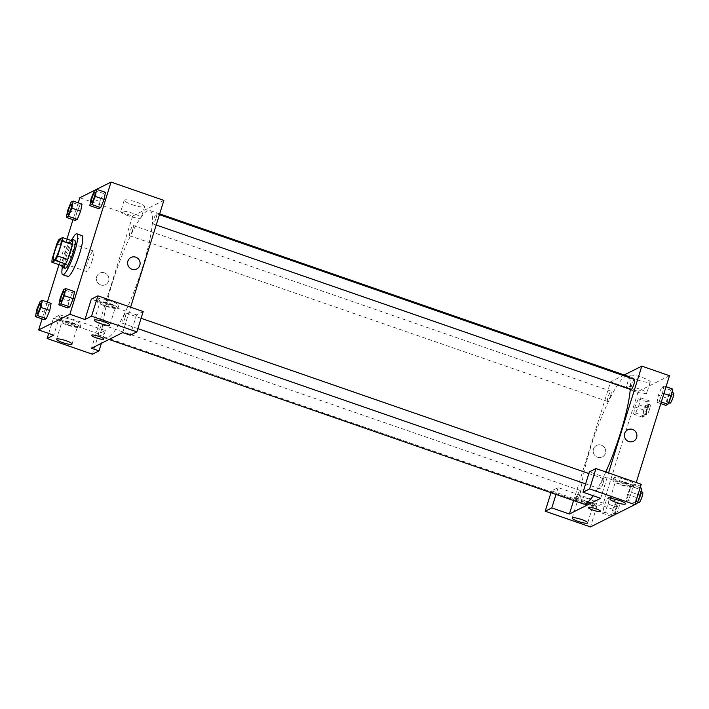 <?xml version="1.0" encoding="UTF-8"?>
<svg xmlns="http://www.w3.org/2000/svg" width="709" height="709" viewBox="0 0 709 709"><rect width="100%" height="100%" fill="white"/><g stroke="black" fill="none" stroke-linecap="round" stroke-linejoin="round"><path stroke-width="0.53" stroke-dasharray="3.54 2.66" d="M92.338 260.043A10.821 1.905 109.1 0 1 86.392 271.467A10.821 1.905 109.1 0 1 88.138 260.628A10.821 1.905 109.1 0 1 93.482 251.03A10.821 1.905 109.1 0 1 92.338 260.043M61.975 265.724A14.526 2.561 109.1 0 1 62.277 262.215L52.218 258.723M72.628 241.069L69.101 242.841A14.526 2.561 109.1 0 0 66.921 247.299L62.277 262.215M70.608 240.378A14.871 2.614 -70.9 0 0 64.829 252.537A14.871 2.614 -70.9 0 0 61.834 265.671M64.944 268.321A14.871 2.614 109.1 0 1 67.346 253.414A14.871 2.614 109.1 0 1 74.693 240.218M69.101 242.841L59.042 239.35M66.921 247.299L56.862 243.807M62.33 267.408A21.633 3.811 109.1 0 1 72.07 239.323M67.763 276.457A21.633 3.811 109.1 0 1 71.246 254.77A21.633 3.811 109.1 0 1 81.934 235.574M73.195 298.702L74.525 291.612L72.451 292.649L69.03 300.793L67.701 307.892L69.03 300.793L60.23 297.745M104.108 199.451L105.437 192.361L103.363 193.397L99.942 201.542L98.613 208.641M49.001 304.427L45.589 312.572L44.25 319.679L45.589 312.58L49.01 304.427L51.083 303.381L49.001 304.427L40.2 301.369M49.754 310.489L46.333 318.633M96.654 189.303L94.554 190.358M78.247 202.827L73 219.675M66.947 239.101L58.98 264.687M47.335 302.078L42.088 318.926M80.666 211.238L81.996 204.139L79.922 205.176L76.501 213.32L75.172 220.419L76.501 213.32L67.701 210.272M104.507 272.868A6.425 6.221 63.3 0 0 97.071 281.703A6.425 6.221 63.3 0 0 108.867 278.513A6.425 6.221 63.3 0 0 104.507 272.868A6.425 6.221 -116.7 0 1 105.508 284.646A6.425 6.221 -116.7 0 1 97.071 281.703A6.425 6.221 -116.7 0 1 104.507 272.868M60.079 314.858L105.357 330.554L98.746 333.877L53.467 318.173L60.079 314.858L53.742 335.189M163.876 200.39L132.645 216.077L79.825 197.758M132.645 216.077L91.47 348.279M60.549 317.827A10.821 1.897 -162.7 0 0 60.274 318.093A10.821 1.897 -162.7 0 0 70.04 323.127A10.821 1.897 -162.7 0 0 80.932 324.527A10.821 1.897 -162.7 0 0 72.096 319.794A10.821 1.897 -162.7 0 0 60.549 317.827M59.751 320.362A10.821 1.897 17.3 0 1 71.308 322.338A10.821 1.897 17.3 0 1 80.144 327.071A10.821 1.897 17.3 0 1 69.252 325.661A10.821 1.897 17.3 0 1 59.485 320.636A10.821 1.897 17.3 0 1 59.751 320.362M68.011 324.757A8.118 1.427 -162.7 0 0 77.565 326.264A8.118 1.427 -162.7 0 0 71.618 322.95A8.118 1.427 -162.7 0 0 62.064 321.443A8.118 1.427 -162.7 0 0 68.011 324.757M53.467 318.173L48.708 333.452M98.746 333.877L92.409 354.216M105.357 330.554L101.387 343.298M132.051 204.626A10.697 1.879 -162.7 0 0 144.636 206.62A10.697 1.879 -162.7 0 0 134.985 201.648A10.697 1.879 -162.7 0 0 124.208 200.257A10.697 1.879 -162.7 0 0 132.051 204.626M128.551 215.873A10.697 1.879 17.3 0 1 120.707 211.504A10.697 1.879 17.3 0 1 131.484 212.895A10.697 1.879 17.3 0 1 141.135 217.867A10.697 1.879 17.3 0 1 128.551 215.873M143.183 311.543L136.58 314.867L91.301 299.163M122.701 332.583L130.607 307.183M130.97 257.473L130.97 257.473A6.425 6.221 63.3 0 0 131.971 269.252A6.425 6.221 63.3 0 0 136.74 268.959L136.74 268.959M98.374 298.817A10.821 1.897 -162.7 0 0 98.108 299.083A10.821 1.897 -162.7 0 0 107.874 304.117A10.821 1.897 -162.7 0 0 118.766 305.517A10.821 1.897 -162.7 0 0 109.93 300.784A10.821 1.897 -162.7 0 0 98.374 298.817M97.585 301.352A10.821 1.897 17.3 0 1 109.133 303.328A10.821 1.897 17.3 0 1 117.978 308.06A10.821 1.897 17.3 0 1 107.086 306.66A10.821 1.897 17.3 0 1 97.319 301.626A10.821 1.897 17.3 0 1 97.585 301.352M105.845 305.747A8.118 1.427 -162.7 0 0 115.39 307.254A8.118 1.427 -162.7 0 0 109.452 303.939A8.118 1.427 -162.7 0 0 99.898 302.433A8.118 1.427 -162.7 0 0 105.845 305.747M136.58 314.867L130.243 335.206M103.789 339.07L103.789 339.07A6.425 1.126 -162.7 0 0 97.993 336.084A6.425 1.126 -162.7 0 0 91.523 335.251L91.523 335.251M101.697 329.242A5.406 0.948 109.1 0 1 98.719 334.958A5.406 0.948 109.1 0 1 99.597 329.534A5.406 0.948 109.1 0 1 102.264 324.74A5.406 0.948 109.1 0 1 101.697 329.242M125.138 317.464A5.406 0.948 109.1 0 1 122.17 323.18A5.406 0.948 109.1 0 1 123.038 317.756A5.406 0.948 109.1 0 1 125.706 312.961A5.406 0.948 109.1 0 1 125.138 317.464M132.61 229.991A5.406 0.948 109.1 0 1 129.632 235.707A5.406 0.948 109.1 0 1 130.509 230.283A5.406 0.948 109.1 0 1 133.177 225.489A5.406 0.948 109.1 0 1 132.61 229.991M156.051 218.212A5.406 0.948 109.1 0 1 153.082 223.929A5.406 0.948 109.1 0 1 153.95 218.505A5.406 0.948 109.1 0 1 156.627 213.71A5.406 0.948 109.1 0 1 156.051 218.212M142.686 266.788A67.612 11.902 109.1 0 1 105.517 338.22A67.612 11.902 109.1 0 1 116.427 270.43A67.612 11.902 109.1 0 1 149.829 210.449A67.612 11.902 109.1 0 1 142.686 266.788M605.832 471.981A67.612 11.902 109.1 0 1 593.176 495.742M583.454 503.957A67.612 11.902 109.1 0 1 594.364 436.168A67.612 11.902 109.1 0 1 627.766 376.187M629.264 377.605A67.612 11.902 109.1 0 1 630.257 389.401M634.564 379.448A5.406 0.948 -70.9 0 0 631.586 385.155A5.406 0.948 -70.9 0 0 631.019 389.666M579.634 494.979A5.406 0.948 109.1 0 1 576.656 500.696A5.406 0.948 109.1 0 1 577.534 495.272A5.406 0.948 109.1 0 1 580.201 490.477A5.406 0.948 109.1 0 1 579.634 494.979M603.075 483.201A5.406 0.948 109.1 0 1 600.106 488.918A5.406 0.948 109.1 0 1 600.975 483.494A5.406 0.948 109.1 0 1 603.651 478.699A5.406 0.948 109.1 0 1 603.075 483.201M610.546 395.728A5.406 0.948 109.1 0 1 607.569 401.445A5.406 0.948 109.1 0 1 608.446 396.021A5.406 0.948 109.1 0 1 611.114 391.226A5.406 0.948 109.1 0 1 610.546 395.728M600.638 498.321L608.544 472.921M624.23 374.964L610.582 381.814L573.608 500.536M600.585 511.349L600.585 511.349A6.425 1.126 -162.7 0 0 595.879 508.725A6.425 1.126 -162.7 0 0 588.319 507.529L588.319 507.529M587.282 501.768A8.118 1.427 -162.7 0 0 577.738 500.262A8.118 1.427 -162.7 0 0 583.684 503.585A8.118 1.427 -162.7 0 0 593.229 505.092A8.118 1.427 -162.7 0 0 587.282 501.768M575.424 499.189A10.821 1.897 17.3 0 1 586.972 501.166A10.821 1.897 17.3 0 1 595.817 505.898A10.821 1.897 17.3 0 1 584.916 504.489A10.821 1.897 17.3 0 1 575.159 499.455A10.821 1.897 17.3 0 1 575.424 499.189M576.213 496.646A10.821 1.897 -162.7 0 0 575.947 496.92A10.821 1.897 -162.7 0 0 585.714 501.945A10.821 1.897 -162.7 0 0 596.606 503.355A10.821 1.897 -162.7 0 0 587.77 498.622A10.821 1.897 -162.7 0 0 576.213 496.646M625.116 482.758A8.118 1.427 -162.7 0 0 615.572 481.251A8.118 1.427 -162.7 0 0 622.892 485.027A8.118 1.427 -162.7 0 0 631.063 486.082A8.118 1.427 -162.7 0 0 625.116 482.758M613.25 480.179A10.821 1.897 17.3 0 1 624.806 482.155A10.821 1.897 17.3 0 1 633.642 486.888A10.821 1.897 17.3 0 1 622.75 485.479A10.821 1.897 17.3 0 1 612.984 480.454A10.821 1.897 17.3 0 1 613.25 480.179M614.047 477.636A10.821 1.897 -162.7 0 0 613.781 477.91A10.821 1.897 -162.7 0 0 623.548 482.935A10.821 1.897 -162.7 0 0 634.44 484.344A10.821 1.897 -162.7 0 0 625.595 479.612A10.821 1.897 -162.7 0 0 614.047 477.636M641.246 484.265L634.644 487.579L589.365 471.884M603.412 503.275L558.134 487.57L551.531 490.894L596.81 506.589L603.412 503.275L638.251 391.412L610.582 381.814M551.531 490.894L550.973 492.693M596.81 506.589L590.473 526.929M558.134 487.57L555.998 494.43M608.18 504.134L609.51 497.036L607.436 498.081L604.024 506.226L602.694 513.325L604.768 512.288L608.18 504.143L609.518 497.036L607.436 498.081L604.024 506.226L602.685 513.334L604.768 512.288L608.18 504.134L616.99 507.192L618.319 500.084L616.245 501.13L612.824 509.284L611.495 516.382M643.737 410.032L642.407 417.131L644.481 416.086L647.902 407.941L649.231 400.833L647.157 401.879L643.737 410.032L634.936 406.975L633.598 414.083L635.681 413.037L639.093 404.892L640.431 397.784L638.348 398.83L634.936 406.975L633.607 414.074M642.407 417.131L633.598 414.083L635.681 413.037L639.093 404.883L640.422 397.784M672.681 389.055L670.599 390.101L667.178 398.245L658.377 395.197L657.039 402.304L659.122 401.259L662.534 393.105L663.872 386.006L661.789 387.043L658.377 395.188L657.048 402.295M660.797 403.598L657.039 402.304L659.122 401.259L662.543 393.114M631.622 492.356L632.96 485.257L630.877 486.294L627.465 494.439L626.136 501.547L628.209 500.51L631.622 492.365L632.96 485.248L630.877 486.294L627.465 494.448L626.127 501.547L628.209 500.51L631.622 492.356L638.029 494.581M669.482 375.726L638.251 391.412M634.644 487.579L636.221 482.519M637.657 379.962A10.697 1.879 -162.7 0 0 650.25 381.947A10.697 1.879 -162.7 0 0 640.59 376.975A10.697 1.879 -162.7 0 0 629.822 375.584A10.697 1.879 -162.7 0 0 637.657 379.962M634.156 391.208A10.697 1.879 17.3 0 1 626.313 386.839A10.697 1.879 17.3 0 1 637.09 388.222A10.697 1.879 17.3 0 1 646.741 393.194A10.697 1.879 17.3 0 1 634.156 391.208M627.766 429.76L627.766 429.76A6.425 6.221 63.3 0 0 628.777 441.539A6.425 6.221 63.3 0 0 633.536 441.237L633.536 441.237M601.312 445.146A6.425 6.221 63.3 0 0 593.867 453.982A6.425 6.221 63.3 0 0 605.672 450.8A6.425 6.221 63.3 0 0 601.312 445.146A6.425 6.221 -116.7 0 1 602.313 456.924A6.425 6.221 -116.7 0 1 593.867 453.982A6.425 6.221 -116.7 0 1 601.312 445.146M667.178 398.245L665.848 405.353M670.466 396.597A5.406 0.948 109.1 0 1 667.488 402.313A5.406 0.948 109.1 0 1 668.365 396.889A5.406 0.948 109.1 0 1 671.033 392.095A5.406 0.948 109.1 0 1 670.466 396.597M661.293 402.012L659.122 401.259M663.916 393.584L662.534 393.105L663.872 385.997L661.789 387.043L658.377 395.197M666.043 386.751L663.872 385.997M670.599 390.101L661.789 387.043M670.005 403.191A5.406 0.948 109.1 0 1 670.882 397.767A5.406 0.948 109.1 0 1 673.55 392.963M647.016 408.384A5.406 0.948 109.1 0 1 644.047 414.091A5.406 0.948 109.1 0 1 644.915 408.668A5.406 0.948 109.1 0 1 647.592 403.873A5.406 0.948 109.1 0 1 647.016 408.384M644.481 416.086L635.681 413.037M647.902 407.941L639.093 404.883M649.231 400.833L640.431 397.784L638.348 398.83L634.936 406.975M647.157 401.879L638.348 398.83M649.533 409.253A5.406 0.948 109.1 0 1 646.564 414.969A5.406 0.948 109.1 0 1 647.432 409.545A5.406 0.948 109.1 0 1 650.109 404.742A5.406 0.948 109.1 0 1 649.533 409.253M641.769 488.306L639.686 489.352L636.265 497.496L634.936 504.604M639.553 495.848A5.406 0.948 109.1 0 1 636.576 501.564A5.406 0.948 109.1 0 1 637.453 496.14A5.406 0.948 109.1 0 1 640.121 491.346A5.406 0.948 109.1 0 1 639.553 495.848M636.265 497.496L627.465 494.448M634.909 504.595L626.127 501.547M635.406 503L628.209 500.51M640.156 487.748L632.96 485.248M639.686 489.352L630.877 486.294M639.093 502.442A5.406 0.948 109.1 0 1 639.961 497.018A5.406 0.948 109.1 0 1 642.638 492.214M613.577 515.319L616.99 507.192M616.103 507.635A5.406 0.948 109.1 0 1 613.134 513.343A5.406 0.948 109.1 0 1 614.003 507.919A5.406 0.948 109.1 0 1 616.679 503.124A5.406 0.948 109.1 0 1 616.103 507.635M612.824 509.284L604.024 506.226M611.477 516.374L602.685 513.334M613.551 515.337L604.768 512.288M618.319 500.084L609.518 497.036M616.245 501.13L607.436 498.081M615.775 514.22A5.406 0.948 109.1 0 1 615.651 514.22A5.406 0.948 109.1 0 1 616.52 508.796A5.406 0.948 109.1 0 1 619.196 503.993A5.406 0.948 109.1 0 1 618.62 508.504A5.406 0.948 109.1 0 1 615.908 514.149M91.443 202.552A5.406 0.948 109.1 0 1 92.321 197.137A5.406 0.948 109.1 0 1 94.988 192.334M105.437 192.352L103.363 193.397L99.942 201.542L91.142 198.493M99.942 201.542L98.613 208.65M103.363 193.397L94.554 190.34M67.993 214.331A5.406 0.948 109.1 0 1 68.879 208.916A5.406 0.948 109.1 0 1 71.538 204.112M81.996 204.13L79.922 205.176L71.113 202.118M79.922 205.176L76.501 213.32M60.531 301.804A5.406 0.948 109.1 0 1 61.408 296.389A5.406 0.948 109.1 0 1 64.067 291.585M74.525 291.603L72.451 292.649L63.642 289.591M72.451 292.649L69.03 300.793M37.081 313.582A5.406 0.948 109.1 0 1 37.967 308.167A5.406 0.948 109.1 0 1 40.626 303.363M45.589 312.572L36.788 309.523M53.698 260.132L86.392 271.467M60.788 239.686L93.482 251.03M60.274 318.093L59.485 320.636M80.932 324.527L80.144 327.071M72.017 344.06L77.565 326.264M56.525 339.239L62.064 321.443M124.208 200.257L120.707 211.504M144.636 206.62L141.135 217.867M98.108 299.083L97.319 301.626M118.766 305.517L117.978 308.06M109.851 325.05L115.39 307.254M94.359 320.229L99.898 302.433M159.676 213.861L149.829 210.449M109.053 339.443L105.517 338.22M153.082 223.929L156.202 225.01M156.627 213.71L159.419 214.676M580.201 490.477L102.264 324.74M576.656 500.696L98.719 334.958M603.651 478.699L588.842 473.559M141.082 318.288L125.706 312.961M600.106 488.918L585.616 483.892M137.865 328.622L122.17 323.18M611.114 391.226L133.177 225.489M607.569 401.445L129.632 235.707M587.69 522.888L593.229 505.092M572.198 518.057L577.738 500.262M575.947 496.92L575.159 499.455M596.606 503.355L595.817 505.898M625.524 503.877L631.063 486.082M610.024 499.047L615.572 481.251M613.781 477.91L612.984 480.454M634.44 484.344L633.642 486.888M629.822 375.584L626.313 386.839M650.25 381.947L646.741 393.194M672.043 392.44L671.033 392.095M668.605 402.703L667.488 402.313M650.109 404.742L647.592 403.873M646.564 414.969L644.047 414.091M641.131 491.691L640.121 491.346M637.683 501.954L636.576 501.564M619.196 503.993L616.679 503.124M615.651 514.22L613.134 513.343"/><path stroke-width="1.06" d="M59.645 248.699A10.821 1.905 109.1 0 1 53.698 260.132A10.821 1.905 109.1 0 1 55.444 249.284A10.821 1.905 109.1 0 1 60.788 239.686A10.821 1.905 109.1 0 1 59.645 248.699M62.56 237.586L59.042 239.35A14.526 2.561 109.1 0 0 56.862 243.807L52.218 258.723A14.526 2.561 109.1 0 0 51.917 262.233L55.435 260.46A14.526 2.561 109.1 0 0 57.615 256.011L62.268 241.095A14.526 2.561 109.1 0 0 62.56 237.586L72.628 241.069A14.526 2.561 109.1 0 1 72.327 244.578L62.268 241.095M51.917 262.233L61.975 265.724L65.503 263.952L55.435 260.46M72.327 244.578L67.683 259.503L57.615 256.011M67.683 259.503A14.526 2.561 109.1 0 1 65.503 263.952M61.834 265.671A14.871 2.614 -70.9 0 0 62.427 267.453A14.871 2.614 -70.9 0 0 62.95 267.382A14.871 2.614 -70.9 0 0 70.2 252.998A14.871 2.614 -70.9 0 0 72.176 239.341A14.871 2.614 -70.9 0 0 70.608 240.378M72.176 239.341L74.693 240.218A14.871 2.614 109.1 0 1 73.116 252.608A14.871 2.614 109.1 0 1 65.458 268.25A14.871 2.614 109.1 0 1 64.944 268.321L62.427 267.453M72.07 239.323A21.633 3.811 109.1 0 1 76.909 233.828A21.633 3.811 109.1 0 1 74.622 251.855A21.633 3.811 109.1 0 1 62.729 274.711A21.633 3.811 109.1 0 1 62.33 267.408M76.909 233.828L81.934 235.574A21.633 3.811 109.1 0 1 79.656 253.6A21.633 3.811 109.1 0 1 67.763 276.457L62.729 274.711M58.891 304.843L67.701 307.901L69.774 306.855L73.195 298.711L64.386 295.653L65.724 288.545L63.642 289.591L60.23 297.745L58.891 304.843L60.974 303.798L64.386 295.653M89.804 205.592L98.613 208.65L100.687 207.604L104.108 199.459L95.298 196.402L96.637 189.294L94.554 190.34L91.142 198.493L89.804 205.592L91.886 204.547L95.298 196.402M37.533 315.585L46.333 318.633L44.25 319.679L46.333 318.633L49.754 310.489L51.083 303.381L49.754 310.48L40.945 307.431L42.283 300.324L40.2 301.369L36.788 309.523L35.45 316.631L37.533 315.585L40.945 307.431M42.088 318.926L38.649 329.96L69.872 314.264L111.047 182.071L96.654 189.303L105.437 192.352L104.108 199.451L100.687 207.604L91.886 204.547M94.554 190.358L79.825 197.758L78.247 202.827M73 219.675L66.947 239.101M58.98 264.687L47.335 302.078M66.362 217.379L75.163 220.428L77.246 219.382L80.666 211.238L71.857 208.18L73.195 201.081L71.113 202.118L67.701 210.272L66.362 217.379L68.445 216.334L71.857 208.18M48.708 333.452L47.131 338.512L53.742 335.189L38.649 329.96M66.07 340.745A8.118 1.427 -162.7 0 0 56.525 339.239A8.118 1.427 -162.7 0 0 63.845 343.005A8.118 1.427 -162.7 0 0 72.017 344.06A8.118 1.427 -162.7 0 0 66.07 340.745M101.387 343.298L99.021 350.893L92.409 354.216L47.131 338.512M69.872 314.264L84.965 319.502L91.301 299.163L97.904 295.848L143.183 311.543L136.846 331.883L130.243 335.206L122.701 332.583L91.47 348.279L99.021 350.893M130.607 307.183L163.876 200.39L111.047 182.071M131.971 269.252A6.425 6.221 -116.7 0 1 130.97 257.473A6.425 6.221 -116.7 0 1 139.416 260.425A6.425 6.221 -116.7 0 1 131.971 269.252M136.74 268.959A6.425 6.221 63.3 0 0 139.416 260.425A6.425 6.221 63.3 0 0 130.97 257.473M103.904 321.735A8.118 1.427 -162.7 0 0 94.359 320.229A8.118 1.427 -162.7 0 0 101.679 323.995A8.118 1.427 -162.7 0 0 109.851 325.05A8.118 1.427 -162.7 0 0 103.904 321.735M84.965 319.502L91.567 316.187L136.846 331.883M97.904 295.848L91.567 316.187M91.523 335.251A6.425 1.126 -162.7 0 0 96.77 338.06A6.425 1.126 -162.7 0 0 103.629 339.23A6.425 1.126 17.3 0 1 96.77 338.06A6.425 1.126 17.3 0 1 91.523 335.251A6.425 1.126 17.3 0 1 97.984 336.084A6.425 1.126 17.3 0 1 103.789 339.07A6.425 1.126 17.3 0 1 103.629 339.23A6.425 1.126 -162.7 0 0 103.789 339.07M630.257 389.401A67.612 11.902 109.1 0 1 620.623 432.525A67.612 11.902 109.1 0 1 605.832 471.981M593.176 495.742A67.612 11.902 109.1 0 1 583.454 503.957L109.053 339.443M159.676 213.861L627.766 376.187A67.612 11.902 109.1 0 1 629.264 377.605M156.202 225.01L631.019 389.666A5.406 0.948 -70.9 0 0 633.988 383.95A5.406 0.948 -70.9 0 0 634.564 379.448L159.419 214.676M600.638 498.321L569.407 514.016L551.797 507.91L545.194 511.224L590.473 526.929L634.909 504.604L589.631 488.9L583.028 492.214L600.638 498.321M608.544 472.921L641.813 366.128L624.23 374.964M573.608 500.536L569.407 514.016M595.879 508.725A6.425 1.126 17.3 0 1 600.585 511.349A6.425 1.126 17.3 0 1 594.115 510.515A6.425 1.126 17.3 0 1 588.319 507.529A6.425 1.126 17.3 0 1 595.879 508.725M581.743 519.564A8.118 1.427 17.3 0 1 587.69 522.888A8.118 1.427 17.3 0 1 579.519 521.833A8.118 1.427 17.3 0 1 572.198 518.057A8.118 1.427 17.3 0 1 581.743 519.564M619.577 500.554A8.118 1.427 17.3 0 1 625.524 503.877A8.118 1.427 17.3 0 1 617.353 502.823A8.118 1.427 17.3 0 1 610.024 499.047A8.118 1.427 17.3 0 1 619.577 500.554M588.319 507.529A6.425 1.126 -162.7 0 0 594.124 510.515A6.425 1.126 -162.7 0 0 600.585 511.349M583.028 492.214L589.365 471.884L595.968 468.56L641.246 484.265L634.909 504.604L637.01 503.558L640.431 495.405L641.769 488.306L640.156 487.748M595.968 468.56L589.631 488.9M550.973 492.693L545.194 511.224M555.998 494.43L551.797 507.91M636.221 482.519L669.482 375.726L641.813 366.128M628.777 441.539A6.425 6.221 -116.7 0 1 627.766 429.76A6.425 6.221 -116.7 0 1 636.212 432.703A6.425 6.221 -116.7 0 1 628.777 441.539M633.536 441.237A6.425 6.221 63.3 0 0 636.212 432.703A6.425 6.221 63.3 0 0 627.766 429.76M660.797 403.598L665.848 405.353L667.931 404.307L671.343 396.163L672.681 389.055L666.043 386.751M667.931 404.307L661.293 402.012M671.343 396.163L663.916 393.584M672.043 392.44L673.55 392.963A5.406 0.948 109.1 0 1 672.983 397.474A5.406 0.948 109.1 0 1 670.005 403.191L668.605 402.703M637.01 503.558L635.406 503M640.431 495.405L638.029 494.581M641.131 491.691L642.638 492.214A5.406 0.948 109.1 0 1 642.062 496.725A5.406 0.948 109.1 0 1 639.093 502.442L637.683 501.954M611.477 516.374L613.577 515.319M94.971 192.325L94.997 192.334A5.406 0.948 109.1 0 1 94.997 192.334A5.406 0.948 109.1 0 1 94.421 196.845A5.406 0.948 109.1 0 1 91.452 202.561A5.406 0.948 109.1 0 1 91.443 202.552L91.426 202.552A5.406 0.948 109.1 0 1 92.303 197.129A5.406 0.948 109.1 0 1 94.971 192.325A5.406 0.948 109.1 0 1 94.403 196.836A5.406 0.948 109.1 0 1 91.426 202.552M98.613 208.65L100.687 207.604M70.98 208.623A5.406 0.948 109.1 0 1 68.002 214.34A5.406 0.948 109.1 0 1 67.993 214.331A5.406 0.948 109.1 0 1 68.862 208.907A5.406 0.948 109.1 0 1 71.529 204.112A5.406 0.948 109.1 0 1 71.547 204.112A5.406 0.948 109.1 0 1 70.98 208.623M75.163 220.428L77.246 219.382L68.445 216.334M77.246 219.382L80.666 211.238L81.996 204.13L73.195 201.081M71.547 204.112L71.529 204.112A5.406 0.948 109.1 0 1 70.962 208.614A5.406 0.948 109.1 0 1 67.984 214.331L68.002 214.34M64.085 291.585L64.058 291.576A5.406 0.948 109.1 0 1 63.491 296.087A5.406 0.948 109.1 0 1 60.54 301.804A5.406 0.948 109.1 0 1 60.531 301.804A5.406 0.948 109.1 0 1 61.391 296.38A5.406 0.948 109.1 0 1 64.058 291.576A5.406 0.948 109.1 0 1 64.085 291.585A5.406 0.948 109.1 0 1 63.509 296.096A5.406 0.948 109.1 0 1 60.513 301.804L60.513 301.804M67.701 307.901L69.774 306.855L60.974 303.798M69.774 306.855L73.195 298.702L74.525 291.603L65.724 288.545M40.635 303.363L40.617 303.363A5.406 0.948 109.1 0 1 40.05 307.866A5.406 0.948 109.1 0 1 37.09 313.591A5.406 0.948 109.1 0 1 37.081 313.582A5.406 0.948 109.1 0 1 37.949 308.158A5.406 0.948 109.1 0 1 40.617 303.363A5.406 0.948 109.1 0 1 40.635 303.363A5.406 0.948 109.1 0 1 40.067 307.874A5.406 0.948 109.1 0 1 37.072 313.582L37.072 313.582M44.25 319.679L35.45 316.631M51.083 303.381L42.283 300.324M588.842 473.559L141.082 318.288M585.616 483.892L137.865 328.622"/></g></svg>
